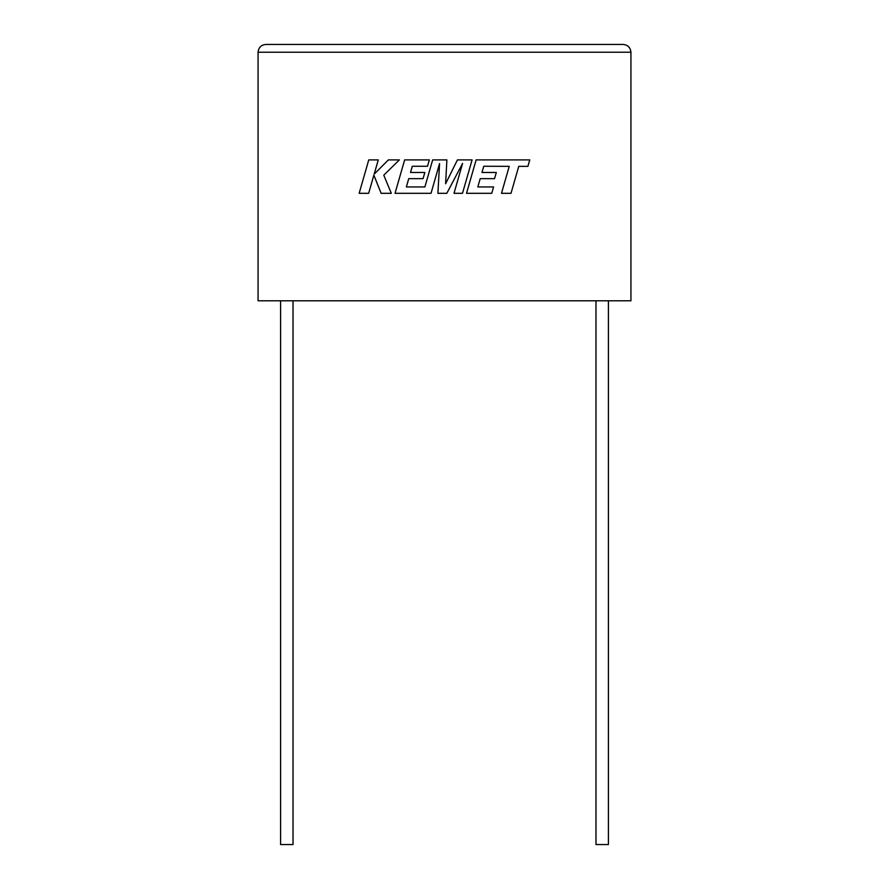 <?xml version="1.0" encoding="UTF-8"?>
<svg xmlns="http://www.w3.org/2000/svg" width="889" height="889" viewBox="0 0 889 889"><rect width="100%" height="100%" fill="white"/><g stroke="black" fill="none" stroke-linecap="round" stroke-linejoin="round"><path stroke-width="0.67" stroke-dasharray="4.45 3.33" d="M608.409 844.55L595.974 844.55M602.186 300.793L608.409 300.793L602.186 300.793M280.591 844.55L293.026 844.55M286.814 300.793L280.591 300.793L286.814 300.793M258.066 300.793L630.934 300.793L630.934 52.218L258.066 52.218L258.066 300.793M623.167 44.45L265.833 44.45M368.757 159.898L359.156 193.313L368.657 193.313L373.858 175.166L381.137 193.313L391.304 193.313L383.781 175.166L399.383 159.898L388.382 159.898L374.191 174.144L378.269 159.898L368.757 159.898M472.092 159.898L457.446 159.898L445.6 183.767L446.889 159.898L432.665 159.898L424.886 186.957L406.362 186.957L408.729 178.645L423.064 178.645L424.831 172.466L410.496 172.466L412.296 166.254L427.52 166.254L429.331 159.898L404.651 159.898L395.027 193.313L431.021 193.313L439.566 163.565L437.899 193.313L446.8 193.313L462.58 163.42L454.001 193.313L462.491 193.313L472.092 159.898M483.772 166.254L509.241 166.343L501.485 193.313L511.008 193.313L518.754 166.343L527.899 166.354L529.755 159.898L476.126 159.898L466.514 193.313L491.75 193.313L493.562 186.946L477.826 186.946L480.204 178.645L494.54 178.645L496.306 172.477L481.96 172.477L483.772 166.254"/><path stroke-width="1.33" d="M595.974 300.793L595.974 844.55L608.409 844.55L608.409 300.793M293.026 300.793L293.026 844.55L280.591 844.55L280.591 300.793M258.066 300.793L630.934 300.793L630.934 52.218C630.434 47.528 627.845 44.939 623.167 44.45C627.845 44.939 630.434 47.528 630.934 52.218L258.066 52.218L258.066 300.793M265.833 44.45C261.155 44.939 258.566 47.528 258.066 52.218C258.566 47.528 261.155 44.939 265.833 44.45L623.167 44.45M368.757 159.898L359.156 193.313L368.657 193.313L373.858 175.166L381.137 193.313L391.304 193.313L383.781 175.166L399.383 159.898L388.382 159.898L374.191 174.144L378.269 159.898L368.757 159.898M472.092 159.898L457.446 159.898L445.6 183.767L446.889 159.898L432.665 159.898L424.886 186.957L406.362 186.957L408.729 178.645L423.064 178.645L424.831 172.466L410.496 172.466L412.296 166.254L427.52 166.254L429.331 159.898L404.651 159.898L395.027 193.313L431.021 193.313L439.566 163.565L437.899 193.313L446.8 193.313L462.58 163.42L454.001 193.313L462.491 193.313L472.092 159.898M483.772 166.254L509.241 166.343L501.485 193.313L511.008 193.313L518.754 166.343L527.899 166.354L529.755 159.898L476.126 159.898L466.514 193.313L491.75 193.313L493.562 186.946L477.826 186.946L480.204 178.645L494.54 178.645L496.306 172.477L481.96 172.477L483.772 166.254"/></g></svg>
